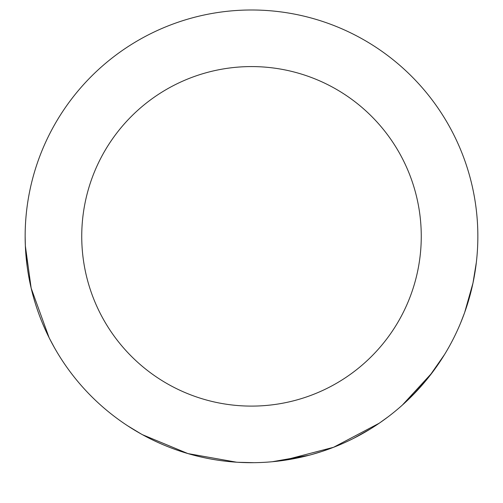 <?xml version="1.0" encoding="UTF-8"?>
<svg xmlns="http://www.w3.org/2000/svg" width="503" height="503" viewBox="0 0 503 503"><rect width="100%" height="100%" fill="white"/><g stroke="black" fill="none" stroke-linecap="round" stroke-linejoin="round"><path stroke-width="0.75" d="M81.737 236.341A169.763 169.763 0 0 1 251.5 66.578A169.763 169.763 0 0 1 421.263 236.341A169.763 169.763 0 0 1 251.5 406.103A169.763 169.763 0 0 1 81.737 236.341M437.296 365.624L431.587 373.465M428.562 377.357L425.896 380.639M424.576 382.211L422.866 384.223M422.338 384.833L420.502 386.92M420.489 386.933L417.232 390.51M416.855 390.913L404.638 403.022M432.127 372.754L402.369 405.078M333.734 447.23L322.53 451.26M321.989 451.436L311.835 454.505M308.943 455.284L272.261 461.741M388.153 416.792L379.432 423.073M376.615 424.972L375.496 425.714M370.428 428.933L353.615 438.352M339.714 444.797L336.966 445.941M253.864 462.678L238.057 462.295M236.523 462.2L187.927 453.587L142.462 434.699M141.098 433.944L127.492 425.701M49.112 337.702L31.167 288.181L25.351 245.86L25.15 236.46L25.207 241.283M54.506 347.818L49.552 338.576M45.804 330.804L42.51 323.272M38.171 312.011L37.348 309.641M35.116 302.762L33.343 296.695M32.708 294.349L31.507 289.615M31.167 288.181L30.985 287.402M30.476 285.151L30.067 283.277M29.796 281.963L28.338 274.179M27.118 266.144L25.471 248.337M25.351 245.86L25.295 244.502M474.524 274.996L472.946 283.214M471.877 287.999L471.745 288.571M471.613 289.118L470.582 293.23M470.5 293.57L468.262 301.536M466.627 306.736L465.357 310.508M464.439 313.105L460.553 323.127M25.15 236.341A226.35 226.35 0 0 0 251.5 462.691A226.35 226.35 0 0 0 477.85 236.341A226.35 226.35 0 0 0 251.5 9.991A226.35 226.35 0 0 0 25.15 236.341M476.347 262.39L472.971 283.082L464.69 312.394M379.18 423.243L333.577 447.286L282.938 460.503M444.526 354.558L429.185 376.565M425.368 381.274L411.831 396.119"/></g></svg>
